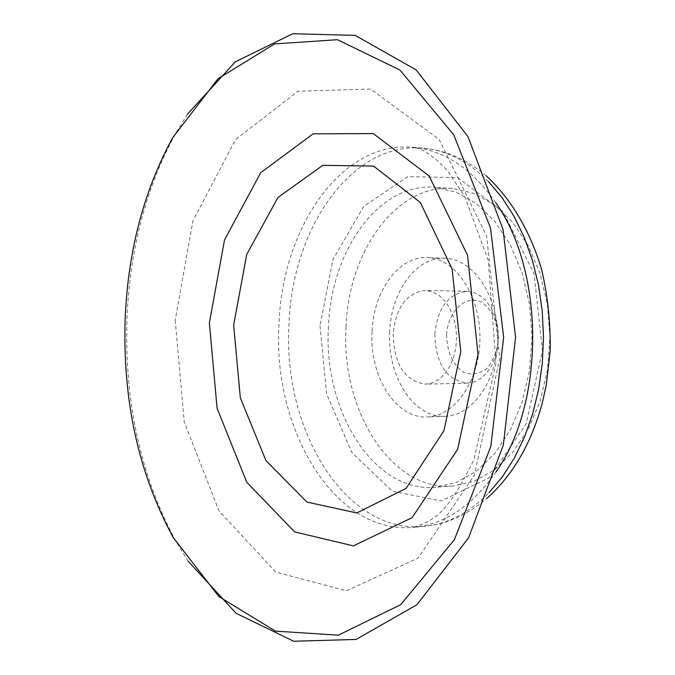 <?xml version="1.0" encoding="UTF-8"?>
<svg xmlns="http://www.w3.org/2000/svg" width="675" height="675" viewBox="0 0 675 675"><rect width="100%" height="100%" fill="white"/><g stroke="black" fill="none" stroke-linecap="round" stroke-linejoin="round"><path stroke-width="0.51" stroke-dasharray="3.38 2.53" d="M328.463 326.683C323.021 410.417 373.646 492.826 435.139 487.299L456.41 482.439L476.736 470.931L495.112 453.094L510.578 429.612L522.29 401.524L529.58 370.178L532.027 337.137L529.478 304.104L522.096 272.776L510.292 244.721L494.758 221.29L476.322 203.512L455.971 192.063L434.675 187.262C378.903 182.613 330.978 250.374 328.463 326.683M187.473 114.159L175.576 133.515C146.281 187.203 130.098 248.375 127.035 317.031C124.133 401.043 140.518 475.976 176.2 541.839L188.156 561.161M389.737 331.535C386.809 375.739 413.606 418.331 445.179 416.281C473.074 415.69 498.049 379.358 497.804 337.188C497.922 295.017 472.829 258.761 444.935 258.255C416.382 256.635 391.154 291.398 389.737 331.535M346.039 326.742C340.58 409.835 391.348 491.569 452.933 486.042L474.247 481.208L494.598 469.775L512.992 452.081L528.474 428.794L540.202 400.942L547.501 369.866L549.948 337.103L547.4 304.358L540.008 273.299L528.196 245.489L512.637 222.252L494.193 204.609L473.808 193.244L452.478 188.468C396.613 183.811 348.553 251.016 346.039 326.742M372.06 331.509C369.141 376.068 395.871 419.015 427.393 416.964C455.237 416.374 480.187 379.747 479.942 337.213C480.052 294.68 454.992 258.128 427.148 257.631C398.647 256.011 373.477 291.06 372.06 331.509M446.588 334.471C447.01 352.544 453.001 365.327 464.56 372.811C472.357 375.165 479.832 373.688 486.962 368.373C493.163 360.956 497.011 351.523 498.487 340.065C498.58 322.608 491.147 307.294 479.841 301.345C464.13 295.667 448.284 311.791 446.588 334.471M434.852 333.855C435.603 363.648 446.386 380.093 467.193 383.189L474.137 381.923L480.752 378.473L486.692 372.997L491.67 365.74L495.416 357.058L497.737 347.38L498.521 337.188L497.711 326.995L495.357 317.317L491.586 308.652L486.582 301.413L480.625 295.954L474.002 292.528L467.049 291.279C448.478 293.448 437.746 307.64 434.852 333.855M393.188 333.855C393.938 364.222 404.671 380.987 425.385 384.159L432.312 382.86L438.902 379.35L444.825 373.773L449.778 366.373L453.516 357.522L455.827 347.65L456.604 337.247L455.794 326.852L453.448 316.988L449.693 308.146L444.707 300.763L438.775 295.203L432.177 291.71L425.25 290.436C406.747 292.663 396.065 307.133 393.188 333.855M320.009 325.747L326.616 393.896L351.903 452.587L392.251 491.155L441.121 500.985L489.257 477.757L526.078 424.018L542.455 350.392L534.06 273.696L503.12 211.739L457.532 177.635L407.759 176.622L363.741 206.398L332.969 259.504L320.009 325.747M488.489 181.583C468.391 161.384 446.639 150.263 423.242 148.205C352.131 141.269 292.039 227.964 289.018 324.135C282.268 429.452 345.541 534.44 423.824 526.39C447.213 524.264 468.923 513.076 488.962 492.818M495.661 202.551C471.96 168.682 444.412 150.28 413.032 147.336C341.997 140.408 282.015 227.517 279.003 324.093C272.261 429.857 335.416 535.326 413.615 527.293C444.985 524.256 472.475 505.769 496.074 471.825M175.213 320.195L184.25 422.077L219.122 511.144L275.856 572.079L346.435 590.811L418.061 558.124L474.297 475.284L499.745 358.391L486.658 236.123L439.062 139.337L370.583 89.049L297.987 91.235L235.575 139.506L192.932 220.877L175.213 320.195M486.329 175.956C466.999 159.545 445.972 150.297 423.242 148.205L413.032 147.336C421.107 148.238 432.692 154.162 448.588 172.108L464.721 196.543L488.244 260.356L496.007 363.226L473.842 459.793C447.854 512.671 435.434 520.155 413.615 527.293L423.824 526.39C446.546 524.23 467.547 514.924 486.818 498.454M173.315 537.697L176.2 541.839M172.699 137.675L175.576 133.515M444.935 258.255L427.148 257.631M445.179 416.281L427.393 416.964M452.478 188.468L434.675 187.262M452.933 486.042L435.139 487.299M467.049 291.279L425.25 290.436M467.193 383.189L425.385 384.159"/><path stroke-width="1.01" d="M188.156 561.161L236.14 613.339L293.701 641.25L356.122 639.436L416.973 604.707L468.593 537.832L503.381 444.859L515.573 337.163L503.052 229.5L467.977 136.628L416.154 69.913L355.202 35.37L292.773 33.75L235.297 61.83L187.473 114.159M125.204 317.444C122.369 399.828 138.4 473.243 173.315 537.697L218.86 596.54L275.493 631.133L338.377 635.167L400.764 604.623L454.376 539.688L490.818 446.479L503.66 337.179L490.48 227.914L453.752 134.814L399.946 70.048L337.466 39.69L274.59 43.926L218.067 78.688L172.699 137.675C144.037 190.207 128.208 250.13 125.204 317.444M209.36 322.979L217.088 408.265L246.788 482.271L294.646 531.908L353.388 545.889L412.113 517.641L457.616 449.339L478.035 354.392L467.547 255.277L429.173 176.006L373.283 133.591L313.158 133.844L260.736 172.673L224.513 239.962L209.36 322.979M233.634 325.088L240.334 397.828L265.958 460.612L306.965 502.09L356.805 512.958L406.088 488.354L443.914 430.751L460.78 351.54L452.123 268.971L420.306 202.441L373.562 166.092L322.743 165.35L277.957 197.488L246.755 254.357L233.634 325.088M488.962 492.818L502.419 476.769L514.367 458.03L524.542 436.902L532.71 413.783L538.675 389.112L542.295 363.386L543.485 337.12L542.219 310.854L538.515 285.137L532.474 260.483L524.239 237.389L514.004 216.295L501.998 197.589L488.489 181.583M496.074 471.825C545.037 402.511 544.835 271.721 495.661 202.551M486.818 498.454C512.975 475.107 531.52 443.087 542.447 402.384L546.252 385.113L550.192 351.093C550.64 323.232 547.796 296.08 541.662 269.646C530.263 231.238 511.127 198.796 486.329 175.956"/></g></svg>
